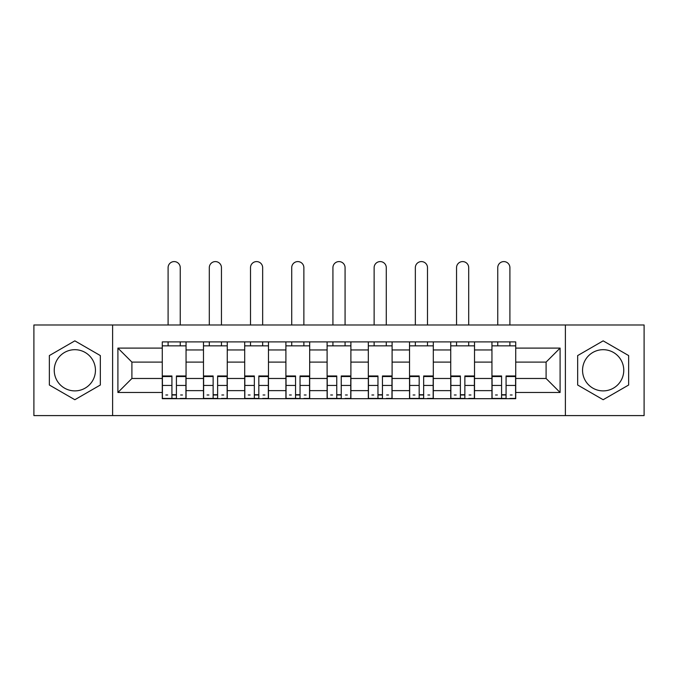 <?xml version="1.0" encoding="UTF-8"?>
<svg xmlns="http://www.w3.org/2000/svg" width="678" height="678" viewBox="0 0 678 678"><rect width="100%" height="100%" fill="white"/><g stroke="black" fill="none" stroke-linecap="round" stroke-linejoin="round"><path stroke-width="1.02" d="M74.843 390.892A20.603 20.603 0 0 1 54.24 370.29A20.603 20.603 0 0 1 74.843 349.687A20.603 20.603 0 0 1 95.445 370.29A20.603 20.603 0 0 1 74.843 390.892M603.157 390.892A20.603 20.603 0 0 1 582.555 370.29A20.603 20.603 0 0 1 603.157 349.687A20.603 20.603 0 0 1 623.76 370.29A20.603 20.603 0 0 1 603.157 390.892M565.384 415.597L644.1 415.597L644.1 324.991L33.9 324.991L33.9 415.597L565.384 415.597L565.384 324.991M203.485 398.689L203.485 349.95L186.052 349.95L186.052 398.689M186.052 349.95L186.052 341.898M203.485 349.95L203.485 341.898M227.266 341.898L227.266 398.689M244.699 398.689L244.699 341.898M268.471 341.898L268.471 398.689M285.904 398.689L285.904 341.898M309.676 341.898L309.676 398.689M327.11 398.689L327.11 341.898M350.89 341.898L350.89 398.689M368.324 398.689L368.324 341.898M392.096 341.898L392.096 398.689M409.529 398.689L409.529 341.898M433.301 341.898L433.301 398.689M450.734 398.689L450.734 341.898M474.515 341.898L474.515 398.689M491.948 398.689L491.948 341.898M491.948 378.477L474.515 378.477M450.734 378.477L433.301 378.477M409.529 378.477L392.096 378.477M368.324 378.477L350.89 378.477M327.11 378.477L309.676 378.477M285.904 378.477L268.471 378.477M244.699 378.477L227.266 378.477M203.485 378.477L186.052 378.477M491.948 362.103L474.515 362.103M450.734 362.103L433.301 362.103M409.529 362.103L392.096 362.103M368.324 362.103L350.89 362.103M327.11 362.103L309.676 362.103M285.904 362.103L268.471 362.103M244.699 362.103L227.266 362.103M203.485 362.103L186.052 362.103M131.905 378.477L162.279 378.477L162.279 362.103L131.905 362.103L131.905 378.477L117.904 392.477L117.904 348.102L162.279 348.102L162.279 362.103M515.721 362.103L515.721 378.477L546.095 378.477L546.095 362.103L515.721 362.103L515.721 341.898L162.279 341.898L162.279 348.102M515.721 348.102L560.096 348.102L560.096 392.477L515.721 392.477L515.721 378.477M162.279 378.477L162.279 398.689L515.721 398.689L515.721 392.477M162.279 392.477L117.904 392.477M112.616 415.597L112.616 324.991M100.336 355.577L74.843 340.856L49.35 355.577L49.35 385.011L74.843 399.723L100.336 385.011L100.336 355.577M628.65 355.577L603.157 340.856L577.664 355.577L577.664 385.011L603.157 399.723L628.65 385.011L628.65 355.577M176.416 394.723L171.924 394.723M162.279 345.856L186.052 345.856M217.621 394.723L213.129 394.723M203.485 345.856L227.266 345.856M258.827 394.723L254.335 394.723M244.699 345.856L268.471 345.856M300.04 394.723L295.549 394.723M285.904 345.856L309.676 345.856M341.246 394.723L336.754 394.723M327.11 345.856L350.89 345.856M382.451 394.723L377.96 394.723M368.324 345.856L392.096 345.856M423.665 394.723L419.174 394.723M409.529 345.856L433.301 345.856M464.871 394.723L460.379 394.723M450.734 345.856L474.515 345.856M506.076 394.723L501.584 394.723M491.948 345.856L515.721 345.856M117.904 348.102L131.905 362.103M546.095 378.477L560.096 392.477M546.095 362.103L560.096 348.102M180.246 324.991L180.246 267.666A6.077 6.077 0 0 0 174.17 261.589A6.077 6.077 0 0 0 168.093 267.666L168.093 324.991M171.924 376.527L162.415 376.527L162.415 375.968L171.924 375.968L171.924 398.427L162.415 398.427L167.695 398.427M162.415 376.527L162.415 398.427M176.416 394.994L171.924 394.994M182.484 394.994L180.636 394.994M167.695 394.994L165.847 394.994M180.636 398.427L185.925 398.427L185.925 375.968L176.416 375.968L176.416 398.427L168.093 398.427M185.925 398.427L180.246 398.427M180.246 341.898L180.246 345.856M168.093 341.898L168.093 345.856M221.452 324.991L221.452 267.666A6.077 6.077 0 0 0 215.375 261.589A6.077 6.077 0 0 0 209.299 267.666L209.299 324.991M213.129 376.527L203.62 376.527L203.62 375.968L213.129 375.968L213.129 398.427L203.62 398.427L208.9 398.427M203.62 376.527L203.62 398.427M217.621 394.994L213.129 394.994M223.698 394.994L221.85 394.994M208.9 394.994L207.053 394.994M221.85 398.427L227.13 398.427L227.13 375.968L217.621 375.968L217.621 398.427L209.299 398.427M227.13 398.427L221.452 398.427M221.452 341.898L221.452 345.856M209.299 341.898L209.299 345.856M262.657 324.991L262.657 267.666A6.077 6.077 0 0 0 256.581 261.589A6.077 6.077 0 0 0 250.504 267.666L250.504 324.991M254.335 376.527L244.826 376.527L244.826 375.968L254.335 375.968L254.335 398.427L244.826 398.427L250.114 398.427M244.826 376.527L244.826 398.427M258.827 394.994L254.335 394.994M264.903 394.994L263.056 394.994M250.114 394.994L248.267 394.994M263.056 398.427L268.335 398.427L268.335 375.968L258.827 375.968L258.827 398.427L250.504 398.427M268.335 398.427L262.657 398.427M262.657 341.898L262.657 345.856M250.504 341.898L250.504 345.856M303.871 324.991L303.871 267.666A6.077 6.077 0 0 0 297.795 261.589A6.077 6.077 0 0 0 291.718 267.666L291.718 324.991M295.549 376.527L286.04 376.527L286.04 375.968L295.549 375.968L295.549 398.427L286.04 398.427L291.32 398.427M286.04 376.527L286.04 398.427M300.04 394.994L295.549 394.994M306.109 394.994L304.261 394.994M291.32 394.994L289.472 394.994M304.261 398.427L309.549 398.427L309.549 375.968L300.04 375.968L300.04 398.427L291.718 398.427M309.549 398.427L303.871 398.427M303.871 341.898L303.871 345.856M291.718 341.898L291.718 345.856M345.077 324.991L345.077 267.666A6.077 6.077 0 0 0 339 261.589A6.077 6.077 0 0 0 332.923 267.666L332.923 324.991M336.754 376.527L327.245 376.527L327.245 375.968L336.754 375.968L336.754 398.427L327.245 398.427L332.525 398.427M327.245 376.527L327.245 398.427M341.246 394.994L336.754 394.994M347.322 394.994L345.475 394.994M332.525 394.994L330.678 394.994M345.475 398.427L350.755 398.427L350.755 375.968L341.246 375.968L341.246 398.427L332.923 398.427M350.755 398.427L345.077 398.427M345.077 341.898L345.077 345.856M332.923 341.898L332.923 345.856M386.282 324.991L386.282 267.666A6.077 6.077 0 0 0 380.205 261.589A6.077 6.077 0 0 0 374.129 267.666L374.129 324.991M377.96 376.527L368.451 376.527L368.451 375.968L377.96 375.968L377.96 398.427L368.451 398.427L373.739 398.427M368.451 376.527L368.451 398.427M382.451 394.994L377.96 394.994M388.528 394.994L386.68 394.994M373.739 394.994L371.891 394.994M386.68 398.427L391.96 398.427L391.96 375.968L382.451 375.968L382.451 398.427L374.129 398.427M391.96 398.427L386.282 398.427M386.282 341.898L386.282 345.856M374.129 341.898L374.129 345.856M427.496 324.991L427.496 267.666A6.077 6.077 0 0 0 421.419 261.589A6.077 6.077 0 0 0 415.343 267.666L415.343 324.991M419.174 376.527L409.665 376.527L409.665 375.968L419.174 375.968L419.174 398.427L409.665 398.427L414.944 398.427M409.665 376.527L409.665 398.427M423.665 394.994L419.174 394.994M429.733 394.994L427.886 394.994M414.944 394.994L413.097 394.994M427.886 398.427L433.174 398.427L433.174 375.968L423.665 375.968L423.665 398.427L415.343 398.427M433.174 398.427L427.496 398.427M427.496 341.898L427.496 345.856M415.343 341.898L415.343 345.856M468.701 324.991L468.701 267.666A6.077 6.077 0 0 0 462.625 261.589A6.077 6.077 0 0 0 456.548 267.666L456.548 324.991M460.379 376.527L450.87 376.527L450.87 375.968L460.379 375.968L460.379 398.427L450.87 398.427L456.15 398.427M450.87 376.527L450.87 398.427M464.871 394.994L460.379 394.994M470.947 394.994L469.1 394.994M456.15 394.994L454.302 394.994M469.1 398.427L474.38 398.427L474.38 375.968L464.871 375.968L464.871 398.427L456.548 398.427M474.38 398.427L468.701 398.427M468.701 341.898L468.701 345.856M456.548 341.898L456.548 345.856M509.907 324.991L509.907 267.666A6.077 6.077 0 0 0 503.83 261.589A6.077 6.077 0 0 0 497.754 267.666L497.754 324.991M501.584 376.527L492.075 376.527L492.075 375.968L501.584 375.968L501.584 398.427L492.075 398.427L497.364 398.427M492.075 376.527L492.075 398.427M506.076 394.994L501.584 394.994M512.153 394.994L510.305 394.994M497.364 394.994L495.516 394.994M510.305 398.427L515.585 398.427L515.585 375.968L506.076 375.968L506.076 398.427L497.754 398.427M515.585 398.427L509.907 398.427M509.907 341.898L509.907 345.856M497.754 341.898L497.754 345.856M450.734 349.95L433.301 349.95M409.529 349.95L392.096 349.95M368.324 349.95L350.89 349.95M327.11 349.95L309.676 349.95M285.904 349.95L268.471 349.95M244.699 349.95L227.266 349.95M491.948 349.95L474.515 349.95M450.734 390.63L433.301 390.63M409.529 390.63L392.096 390.63M368.324 390.63L350.89 390.63M327.11 390.63L309.676 390.63M285.904 390.63L268.471 390.63M244.699 390.63L227.266 390.63M203.485 390.63L186.052 390.63M491.948 390.63L474.515 390.63M171.924 385.451L162.415 385.451M185.925 376.527L176.416 376.527M185.925 385.451L176.416 385.451M213.129 385.451L203.62 385.451M227.13 376.527L217.621 376.527M227.13 385.451L217.621 385.451M254.335 385.451L244.826 385.451M268.335 376.527L258.827 376.527M268.335 385.451L258.827 385.451M295.549 385.451L286.04 385.451M309.549 376.527L300.04 376.527M309.549 385.451L300.04 385.451M336.754 385.451L327.245 385.451M350.755 376.527L341.246 376.527M350.755 385.451L341.246 385.451M377.96 385.451L368.451 385.451M391.96 376.527L382.451 376.527M391.96 385.451L382.451 385.451M419.174 385.451L409.665 385.451M433.174 376.527L423.665 376.527M433.174 385.451L423.665 385.451M460.379 385.451L450.87 385.451M474.38 376.527L464.871 376.527M474.38 385.451L464.871 385.451M501.584 385.451L492.075 385.451M515.585 376.527L506.076 376.527M515.585 385.451L506.076 385.451"/></g></svg>
